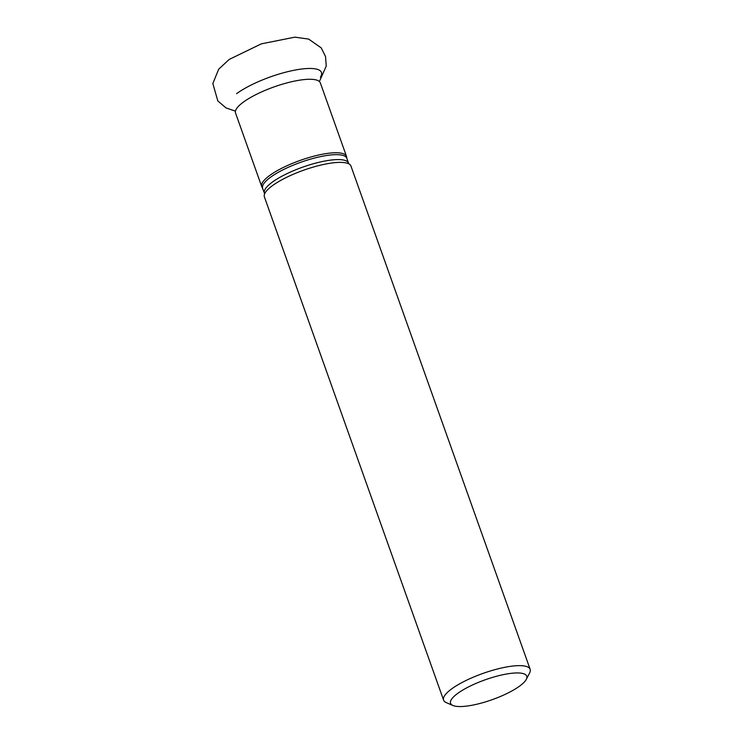<?xml version="1.0" encoding="UTF-8"?>
<svg xmlns="http://www.w3.org/2000/svg" width="743" height="743" viewBox="0 0 743 743"><rect width="100%" height="100%" fill="white"/><g stroke="black" fill="none" stroke-linecap="round" stroke-linejoin="round"><path stroke-width="1.11" d="M457.521 693.535A40.428 10.532 160.4 0 0 452.933 705.488A40.428 10.532 160.4 0 0 492.191 699.674A40.428 10.532 160.4 0 0 526.285 679.371A40.428 10.532 160.4 0 0 503.559 674.588A40.428 10.532 160.4 0 0 457.521 693.535M526.285 679.371L529.638 672.935A45.945 11.972 160.4 0 0 530.158 669.322A45.945 11.972 160.4 0 0 498.2 668.793A45.945 11.972 160.4 0 0 451.484 689.03A45.945 11.972 160.4 0 0 443.59 700.147A45.945 11.972 160.4 0 0 446.274 702.618L452.933 705.488M530.158 669.322L350.956 166.06A45.945 11.972 160.4 0 0 349.089 164.008A45.945 11.972 160.4 0 0 314.4 166.757A45.945 11.972 160.4 0 0 272.282 185.778A45.945 11.972 160.4 0 0 264.536 194.109A45.945 11.972 160.4 0 0 264.387 196.886L443.59 700.147M262.651 188.211A44.673 11.637 160.4 0 1 270.331 177.401A44.673 11.637 160.4 0 1 315.738 157.73A44.673 11.637 160.4 0 1 346.814 158.24L346.675 157.47A44.998 11.721 160.4 0 0 346.498 156.364A44.998 11.721 160.4 0 0 315.19 155.844A44.998 11.721 160.4 0 0 269.44 175.664A44.998 11.721 160.4 0 0 261.712 186.549A44.998 11.721 160.4 0 0 262.27 187.524L264.406 193.134A44.673 11.637 160.4 0 1 272.077 182.323A44.673 11.637 160.4 0 1 317.493 162.652A44.673 11.637 160.4 0 1 348.569 163.163L349.136 164.036M346.498 156.364L320.326 82.882A44.998 11.721 160.4 0 0 289.027 82.362A44.998 11.721 160.4 0 0 243.277 102.181A44.998 11.721 160.4 0 0 235.55 113.066L261.712 186.549M320.4 77.142A49.549 12.91 160.4 0 0 294.089 70.26A49.549 12.91 160.4 0 0 236.599 93.683M264.517 194.164L264.406 193.134M346.814 158.24L348.569 163.163M319.843 80.55L326.233 66.09L325.536 56.514L321.208 47.877L308.67 39.1L294.897 37.15L261.36 43.846L229.188 59.431L218.683 69.21L212.842 83.55L217.838 100.974L226.048 107.93L235.457 111.153"/></g></svg>
